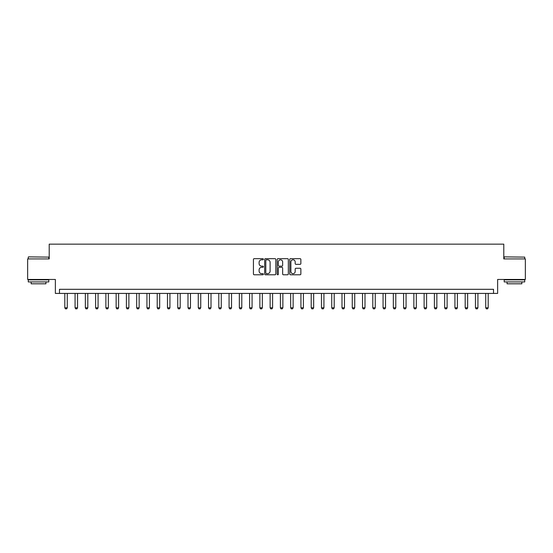 <?xml version="1.0" encoding="UTF-8"?>
<svg xmlns="http://www.w3.org/2000/svg" width="553" height="553" viewBox="0 0 553 553"><rect width="100%" height="100%" fill="white"/><g stroke="black" fill="none" stroke-linecap="round" stroke-linejoin="round"><path stroke-width="0.83" d="M263.359 259.233A0.567 0.567 0 0 0 262.793 258.666L254.228 258.666A0.809 0.809 0 0 0 253.426 259.475L253.426 273.984A0.809 0.809 0 0 0 254.228 274.786L262.793 274.786A0.567 0.567 0 0 0 263.359 274.226A0.567 0.567 0 0 0 262.793 273.659L261.687 273.659A2.578 2.578 0 0 1 259.108 271.081L259.108 269.871A2.578 2.578 0 0 1 261.687 267.293L262.793 267.293A0.567 0.567 0 0 0 263.359 266.726A0.567 0.567 0 0 0 262.793 266.166L261.687 266.166A2.578 2.578 0 0 1 259.108 263.581L259.108 262.371A2.578 2.578 0 0 1 261.687 259.792L262.793 259.792A0.567 0.567 0 0 0 263.359 259.233M300.058 264.348A0.809 0.809 0 0 0 300.867 263.539L300.867 259.475A0.809 0.809 0 0 0 300.058 258.666L290.546 258.666A0.809 0.809 0 0 0 289.744 259.475L289.744 273.984A0.809 0.809 0 0 0 290.546 274.786L300.058 274.786A0.809 0.809 0 0 0 300.867 273.984L300.867 269.062A0.809 0.809 0 0 0 300.058 268.26L295.986 268.26A0.809 0.809 0 0 0 295.184 269.062L295.184 271.502A2.157 2.157 0 0 1 293.028 273.659A2.157 2.157 0 0 1 290.871 271.502L290.871 261.949A2.157 2.157 0 0 1 293.028 259.792A2.157 2.157 0 0 1 295.184 261.949L295.184 263.539A0.809 0.809 0 0 0 295.986 264.348L300.058 264.348M493.525 293.422L497.631 293.422L497.631 279.459L525.35 279.459L525.35 258.922L503.79 258.922L503.79 244.143L49.21 244.143L49.21 258.922L27.65 258.922L27.65 279.459L55.369 279.459L55.369 293.422L493.525 293.422L493.525 289.309L59.475 289.309L59.475 293.422M275.795 259.475A0.809 0.809 0 0 0 274.986 258.666L265.475 258.666A0.809 0.809 0 0 0 264.673 259.475L264.673 273.984A0.809 0.809 0 0 0 265.475 274.786L274.986 274.786A0.809 0.809 0 0 0 275.795 273.984L275.795 259.475M278.014 258.666L287.525 258.666A0.809 0.809 0 0 1 288.327 259.475L288.327 273.984A0.809 0.809 0 0 1 287.525 274.786L283.454 274.786A0.809 0.809 0 0 1 282.645 273.984L282.645 268.094A0.809 0.809 0 0 0 281.843 267.293L279.141 267.293A0.809 0.809 0 0 0 278.332 268.094L278.332 274.226A0.567 0.567 0 0 1 277.772 274.786A0.567 0.567 0 0 1 277.205 274.226L277.205 259.475A0.809 0.809 0 0 1 278.014 258.666M266.359 259.792A0.567 0.567 0 0 0 265.799 260.359L265.799 273.092A0.567 0.567 0 0 0 266.359 273.659L267.534 273.659A2.578 2.578 0 0 0 270.113 271.081L270.113 262.371A2.578 2.578 0 0 0 267.534 259.792L266.359 259.792M282.645 261.991A2.157 2.157 0 0 0 280.489 259.834A2.157 2.157 0 0 0 278.332 261.991L278.332 265.357A0.809 0.809 0 0 0 279.141 266.166L281.843 266.166A0.809 0.809 0 0 0 282.645 265.357L282.645 261.991M64.812 293.422L64.812 307.793L67.279 307.793L67.279 293.422M67.279 307.793L66.664 308.857L65.427 308.857L64.812 307.793M75.077 293.422L75.077 307.793L77.544 307.793L77.544 293.422M77.544 307.793L76.929 308.857L75.692 308.857L75.077 307.793M85.349 293.422L85.349 307.793L87.809 307.793L87.809 293.422M87.809 307.793L87.194 308.857L85.964 308.857L85.349 307.793M95.614 293.422L95.614 307.793L98.075 307.793L98.075 293.422M98.075 307.793L97.459 308.857L96.229 308.857L95.614 307.793M105.879 293.422L105.879 307.793L108.34 307.793L108.34 293.422M108.34 307.793L107.724 308.857L106.494 308.857L105.879 307.793M28.514 256.869L48.795 257.117L28.514 256.869M38.53 281.919L28.265 281.919L28.265 279.866L48.795 279.866L48.795 281.919L38.53 281.919M45.927 281.919L45.927 283.807L31.141 283.807L31.141 281.919M504.447 256.869L524.735 257.117L504.447 256.869M514.47 281.919L504.205 281.919L504.205 279.866L524.735 279.866L524.735 281.919L514.47 281.919M521.859 281.919L521.859 283.807L507.073 283.807L507.073 281.919M116.144 293.422L116.144 307.793L118.605 307.793L118.605 293.422M118.605 307.793L117.989 308.857L116.759 308.857L116.144 307.793M126.409 293.422L126.409 307.793L128.877 307.793L128.877 293.422M128.877 307.793L128.255 308.857L127.024 308.857L126.409 307.793M136.674 293.422L136.674 307.793L139.142 307.793L139.142 293.422M139.142 307.793L138.526 308.857L137.289 308.857L136.674 307.793M146.939 293.422L146.939 307.793L149.407 307.793L149.407 293.422M149.407 307.793L148.792 308.857L147.561 308.857L146.939 307.793M157.211 293.422L157.211 307.793L159.672 307.793L159.672 293.422M159.672 307.793L159.057 308.857L157.826 308.857L157.211 307.793M167.476 293.422L167.476 307.793L169.937 307.793L169.937 293.422M169.937 307.793L169.322 308.857L168.091 308.857L167.476 307.793M177.741 293.422L177.741 307.793L180.202 307.793L180.202 293.422M180.202 307.793L179.587 308.857L178.356 308.857L177.741 307.793M188.006 293.422L188.006 307.793L190.467 307.793L190.467 293.422M190.467 307.793L189.852 308.857L188.621 308.857L188.006 307.793M198.271 293.422L198.271 307.793L200.739 307.793L200.739 293.422M200.739 307.793L200.117 308.857L198.886 308.857L198.271 307.793M208.536 293.422L208.536 307.793L211.004 307.793L211.004 293.422M211.004 307.793L210.389 308.857L209.152 308.857L208.536 307.793M218.801 293.422L218.801 307.793L221.269 307.793L221.269 293.422M221.269 307.793L220.654 308.857L219.423 308.857L218.801 307.793M229.073 293.422L229.073 307.793L231.534 307.793L231.534 293.422M231.534 307.793L230.919 308.857L229.689 308.857L229.073 307.793M239.338 293.422L239.338 307.793L241.799 307.793L241.799 293.422M241.799 307.793L241.184 308.857L239.954 308.857L239.338 307.793M249.603 293.422L249.603 307.793L252.064 307.793L252.064 293.422M252.064 307.793L251.449 308.857L250.219 308.857L249.603 307.793M259.869 293.422L259.869 307.793L262.329 307.793L262.329 293.422M262.329 307.793L261.714 308.857L260.484 308.857L259.869 307.793M270.134 293.422L270.134 307.793L272.601 307.793L272.601 293.422M272.601 307.793L271.986 308.857L270.749 308.857L270.134 307.793M280.399 293.422L280.399 307.793L282.866 307.793L282.866 293.422M282.866 307.793L282.251 308.857L281.014 308.857L280.399 307.793M290.671 293.422L290.671 307.793L293.131 307.793L293.131 293.422M293.131 307.793L292.516 308.857L291.286 308.857L290.671 307.793M300.936 293.422L300.936 307.793L303.397 307.793L303.397 293.422M303.397 307.793L302.781 308.857L301.551 308.857L300.936 307.793M311.201 293.422L311.201 307.793L313.662 307.793L313.662 293.422M313.662 307.793L313.046 308.857L311.816 308.857L311.201 307.793M321.466 293.422L321.466 307.793L323.927 307.793L323.927 293.422M323.927 307.793L323.311 308.857L322.081 308.857L321.466 307.793M331.731 293.422L331.731 307.793L334.199 307.793L334.199 293.422M334.199 307.793L333.577 308.857L332.346 308.857L331.731 307.793M341.996 293.422L341.996 307.793L344.464 307.793L344.464 293.422M344.464 307.793L343.848 308.857L342.611 308.857L341.996 307.793M352.261 293.422L352.261 307.793L354.729 307.793L354.729 293.422M354.729 307.793L354.114 308.857L352.883 308.857L352.261 307.793M362.533 293.422L362.533 307.793L364.994 307.793L364.994 293.422M364.994 307.793L364.379 308.857L363.148 308.857L362.533 307.793M372.798 293.422L372.798 307.793L375.259 307.793L375.259 293.422M375.259 307.793L374.644 308.857L373.413 308.857L372.798 307.793M383.063 293.422L383.063 307.793L385.524 307.793L385.524 293.422M385.524 307.793L384.909 308.857L383.678 308.857L383.063 307.793M393.328 293.422L393.328 307.793L395.789 307.793L395.789 293.422M395.789 307.793L395.174 308.857L393.943 308.857L393.328 307.793M403.593 293.422L403.593 307.793L406.061 307.793L406.061 293.422M406.061 307.793L405.439 308.857L404.208 308.857L403.593 307.793M413.858 293.422L413.858 307.793L416.326 307.793L416.326 293.422M416.326 307.793L415.711 308.857L414.474 308.857L413.858 307.793M424.123 293.422L424.123 307.793L426.591 307.793L426.591 293.422M426.591 307.793L425.976 308.857L424.745 308.857L424.123 307.793M434.395 293.422L434.395 307.793L436.856 307.793L436.856 293.422M436.856 307.793L436.241 308.857L435.011 308.857L434.395 307.793M444.66 293.422L444.66 307.793L447.121 307.793L447.121 293.422M447.121 307.793L446.506 308.857L445.276 308.857L444.66 307.793M454.925 293.422L454.925 307.793L457.386 307.793L457.386 293.422M457.386 307.793L456.771 308.857L455.541 308.857L454.925 307.793M465.191 293.422L465.191 307.793L467.651 307.793L467.651 293.422M467.651 307.793L467.036 308.857L465.806 308.857L465.191 307.793M475.456 293.422L475.456 307.793L477.923 307.793L477.923 293.422M477.923 307.793L477.308 308.857L476.071 308.857L475.456 307.793M485.721 293.422L485.721 307.793L488.188 307.793L488.188 293.422M488.188 307.793L487.573 308.857L486.336 308.857L485.721 307.793M28.265 258.922L28.265 257.117M32.945 279.866L32.945 279.459M44.116 279.866L44.116 279.459M48.795 258.922L48.795 257.117M504.205 258.922L504.205 257.117M508.884 279.866L508.884 279.459M520.055 279.866L520.055 279.459M524.735 258.922L524.735 257.117"/></g></svg>
